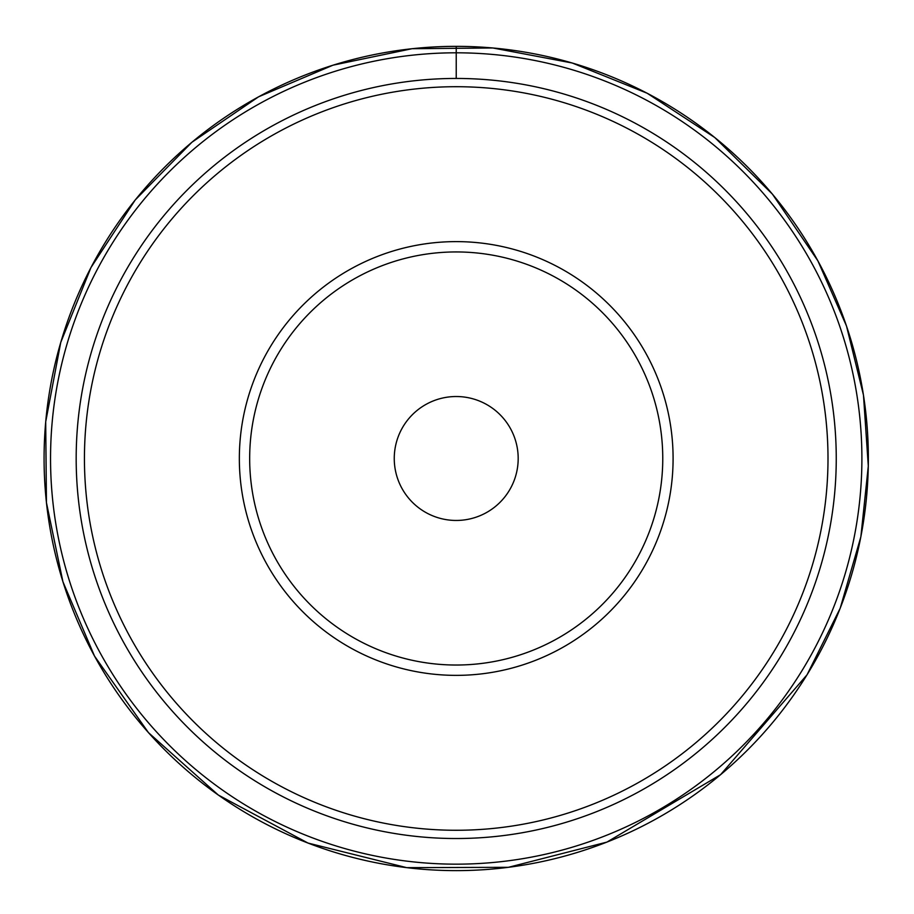 <?xml version="1.0" encoding="UTF-8"?>
<svg xmlns="http://www.w3.org/2000/svg" width="914" height="914" viewBox="0 0 914 914"><rect width="100%" height="100%" fill="white"/><g stroke="black" fill="none" stroke-linecap="round" stroke-linejoin="round"><path stroke-width="1.37" d="M401.84 488.19A61.958 61.958 0 0 0 485.928 512.868A61.958 61.958 0 0 0 510.595 428.78A61.958 61.958 0 0 0 426.507 404.114A61.958 61.958 0 0 0 401.84 488.19M555.244 639.743A206.541 206.541 0 0 0 637.481 359.465A206.541 206.541 0 0 0 357.191 277.228A206.541 206.541 0 0 0 274.954 557.506A206.541 206.541 0 0 0 555.244 639.743M560.191 648.814A216.869 216.869 0 0 0 646.541 354.518A216.869 216.869 0 0 0 352.244 268.168A216.869 216.869 0 0 0 265.894 562.464A216.869 216.869 0 0 0 560.191 648.814M782.487 280.244A371.781 371.781 0 0 0 277.982 132.222A371.781 371.781 0 0 0 129.948 636.727A371.781 371.781 0 0 0 634.453 784.76A371.781 371.781 0 0 0 782.487 280.244M122.705 640.691A380.041 380.041 0 0 0 638.418 792.004A380.041 380.041 0 0 0 789.73 276.291A380.041 380.041 0 0 0 274.017 124.967A380.041 380.041 0 0 0 122.705 640.691M817.904 260.901A412.145 412.145 0 0 0 258.628 96.804A412.145 412.145 0 0 0 94.53 656.081A412.145 412.145 0 0 0 653.807 820.178A412.145 412.145 0 0 0 817.904 260.901L846.501 326.024L863.467 395.099L868.3 466.06L860.862 536.792L840.206 608.221L807.062 674.772L720.586 774.684L606.919 842.102L508.39 867.317L406.684 867.649L308.007 843.062L218.332 795.054L148.479 732.651L94.519 656.081L62.917 581.727L46.443 502.631L45.7 421.845L60.735 342.453L90.977 267.528L135.238 199.949L191.849 142.298L258.616 96.793L332.97 65.191L412.065 48.705L492.852 47.974L572.244 63.009L647.169 93.239L714.759 137.511L772.41 194.122L817.916 260.89M456.223 78.444L456.223 46.351M100.209 652.984A405.679 405.679 0 0 1 261.724 102.471A405.679 405.679 0 0 1 812.238 263.997A405.679 405.679 0 0 1 650.711 814.5A405.679 405.679 0 0 1 100.209 652.984"/></g></svg>
